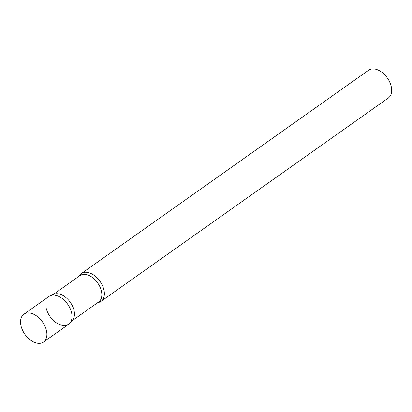 <?xml version="1.0" encoding="UTF-8"?>
<svg xmlns="http://www.w3.org/2000/svg" width="412" height="412" viewBox="0 0 412 412"><rect width="100%" height="100%" fill="white"/><g stroke="black" fill="none" stroke-linecap="round" stroke-linejoin="round"><path stroke-width="0.62" d="M43.548 342.027L68.686 324.239A17.026 10.753 -125.3 0 0 70.267 308.799A17.026 10.753 -125.3 0 0 56.171 295.476A17.026 10.753 -125.3 0 0 49.013 296.444L23.875 314.232A17.026 10.753 -125.3 0 0 22.294 329.672A17.026 10.753 -125.3 0 0 36.39 342.995A17.026 10.753 -125.3 0 0 43.548 342.027A17.026 10.753 -125.3 0 0 45.129 326.592A17.026 10.753 -125.3 0 0 31.039 313.269A17.026 10.753 -125.3 0 0 23.875 314.232M69.844 323.199A17.026 10.753 54.7 0 0 71.755 313.625A17.026 10.753 54.7 0 0 50.372 295.698L53.9 294.245A16.161 10.207 54.7 0 1 74.196 311.271A16.161 10.207 54.7 0 1 72.383 320.356L69.844 323.199A17.026 10.753 54.7 0 1 56.356 322.802A17.026 10.753 54.7 0 1 45.938 307.053M79.078 276.22A17.026 10.753 54.7 0 1 81.339 273.563A17.026 10.753 54.7 0 1 94.59 275.659A17.026 10.753 54.7 0 1 104.087 290.743A17.026 10.753 54.7 0 1 101.012 301.357A17.026 10.753 54.7 0 1 97.757 302.604M81.339 273.563L368.658 70.2A17.026 10.753 54.7 0 1 381.909 72.296A17.026 10.753 54.7 0 1 391.4 87.38A17.026 10.753 54.7 0 1 388.325 97.994L101.012 301.357M53.21 294.529L79.974 275.582A16.161 10.207 54.7 0 1 92.556 277.575A16.161 10.207 54.7 0 1 101.568 291.897A16.161 10.207 54.7 0 1 98.653 301.97L71.884 320.917"/></g></svg>
